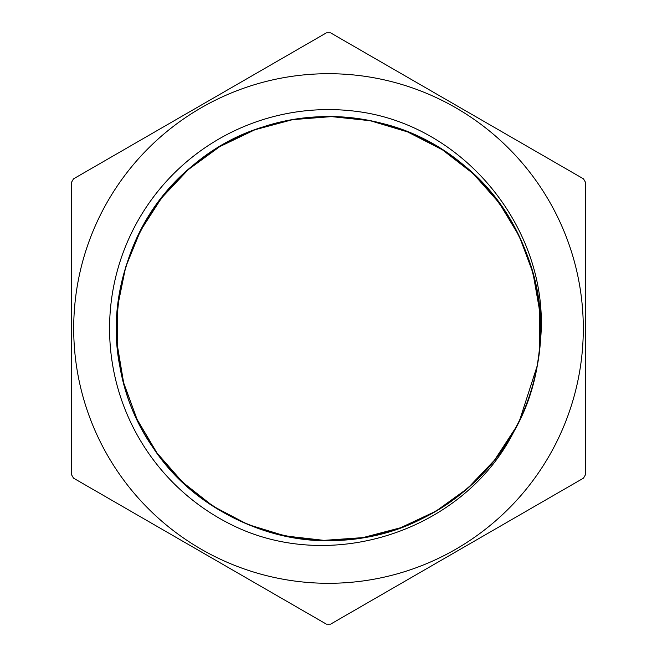 <?xml version="1.0" encoding="UTF-8"?>
<svg xmlns="http://www.w3.org/2000/svg" width="657" height="657" viewBox="0 0 657 657"><rect width="100%" height="100%" fill="white"/><g stroke="black" fill="none" stroke-linecap="round" stroke-linejoin="round"><path stroke-width="0.99" d="M322.981 540.35C422.213 544.817 517.018 470.001 535.816 372.486C559.871 270.019 494.672 157.212 393.88 126.9C328.122 105.071 252.181 118.506 197.905 161.581C113.636 224.645 91.109 352.973 148.868 440.962C202.791 531.349 328.065 567.147 421.605 518.89C484.061 488.882 529.32 426.442 538.403 357.753C555.165 253.84 482.172 145.92 379.491 122.793C312.354 105.654 237.555 124.411 186.457 171.214C106.845 240.06 93.434 369.661 157.245 453.355C197.675 509.627 267.046 543.314 336.277 540.292C405.533 538.231 472.252 499.55 508.444 440.469C565.956 352.316 543.076 224.053 458.635 161.22C404.236 118.293 328.262 105.071 262.562 127.08C161.852 157.672 96.973 270.659 121.299 373.061C141.214 476.407 246.818 552.734 351.191 539.216C420.152 532.269 483.946 488.989 515.885 427.485A211.915 211.915 0 0 0 539.274 350.526C556.027 238.425 469.123 125.643 356.915 111.444A218.904 218.904 0 0 0 231.321 524.656M519.892 419.495L536.966 366.573M539.323 350.173L539.701 311.172L532.942 272.737L519.276 236.2L499.098 202.808L473.18 173.645L442.342 149.755L407.636 131.926L370.261 120.724L331.465 116.609L292.562 119.656L254.891 129.766L219.717 146.651L188.206 169.662L161.474 198.069L140.401 230.911L125.676 267.038L117.874 305.259L117.176 344.276L123.631 382.744L137.075 419.371L156.957 452.944L182.679 482.271L213.353 506.391L247.903 524.508L285.204 535.94L323.975 540.366L362.886 537.623L400.63 527.743L435.952 511.171L467.603 488.373L494.54 460.146L515.885 427.485C467.414 529.985 332.417 575.269 231.33 524.664M330.602 624.15L583.49 478.148A295.658 295.658 0 0 0 585.592 474.502L585.592 182.498A295.658 295.658 0 0 0 583.49 178.852L330.602 32.85A295.658 295.658 0 0 0 326.398 32.85L73.51 178.852A295.658 295.658 0 0 0 71.408 182.498L71.408 474.502A295.658 295.658 0 0 0 73.51 478.148L326.398 624.15A295.658 295.658 0 0 0 330.602 624.15M583.301 328.5A254.801 254.801 0 0 1 263.432 574.85A254.801 254.801 0 0 1 106.935 202.676A254.801 254.801 0 0 1 583.301 328.5"/></g></svg>
